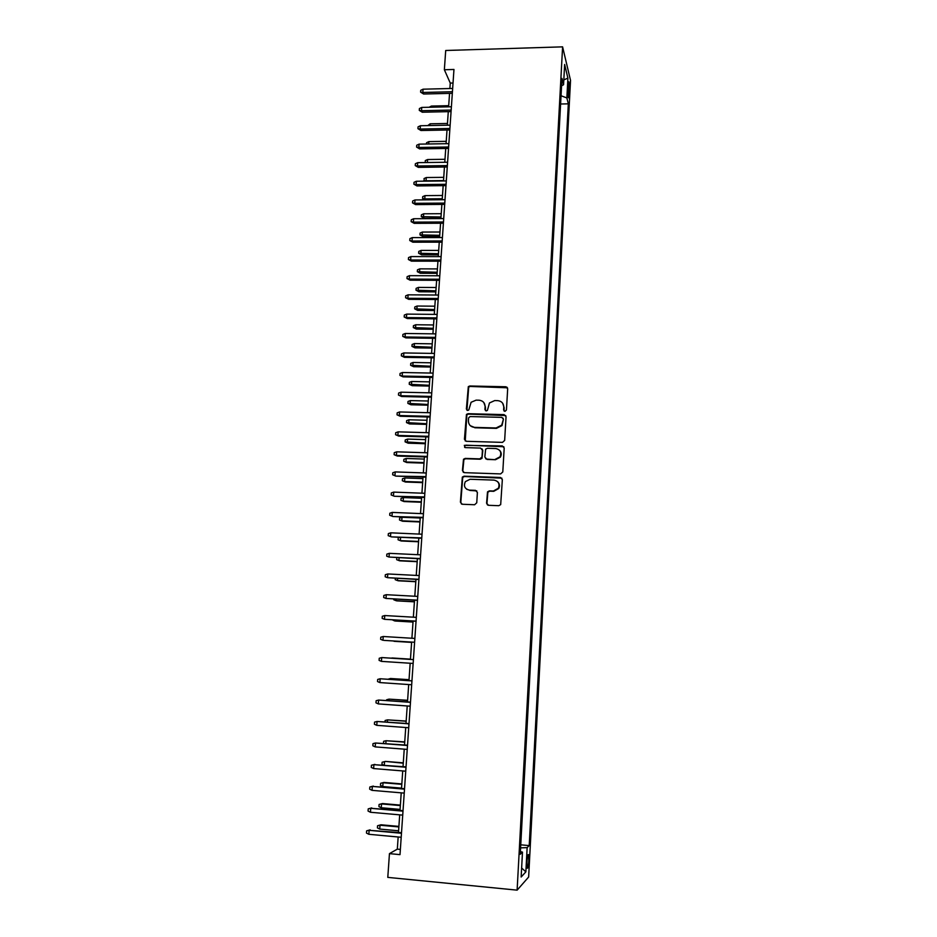 <?xml version="1.0" encoding="UTF-8"?>
<svg xmlns="http://www.w3.org/2000/svg" width="937" height="937" viewBox="0 0 937 937"><rect width="100%" height="100%" fill="white"/><g stroke="black" fill="none" stroke-linecap="round" stroke-linejoin="round"><path stroke-width="1.41" d="M504.949 411.378L506.437 410.008L507.678 388.785L505.793 386.758L469.824 385.997L468.324 386.606L466.368 409.024L467.668 410.453L468.781 409.973L471.1 402.278L476.113 400.146L479.1 400.204C482.953 400.685 484.956 402.863 485.108 406.74L484.933 409.481L486.256 410.91L487.416 410.383L489.465 402.957L494.713 400.567L497.723 400.638C501.6 401.118 503.614 403.297 503.778 407.185L503.614 409.937L504.949 411.378M528.831 860.412L528.644 854.731C527.964 853.841 527.39 856.406 526.934 862.403L527.109 868.084C527.8 868.95 528.374 866.397 528.831 860.412M486.584 503.169L488.493 505.301L498.777 505.699L500.686 504.61L502.349 479.592L500.44 477.472L464.073 476.195L462.339 477.062L460.407 502.138L462.292 504.258L474.602 504.75L476.757 502.782L477.39 492.475L475.504 490.356L469.402 490.133C464.752 488.95 463.405 486.127 465.361 481.63L470.081 479.264L494.022 480.107C498.496 481.138 499.948 483.843 498.39 488.236L493.377 491.023L489.36 490.871L487.509 491.878L486.584 503.169L487.58 505.031M562.598 46.85L445.707 50.493L444.361 69.748L453.965 69.467L400.005 854.638L389.452 853.63L387.789 877.383L517.119 890.15L562.598 46.85L570.539 80.441L528.644 877.02L517.119 890.15M502.513 442.381L504.656 440.425L506.05 416.672L504.141 414.622L468.067 413.697L466.474 414.388L464.436 439.242L466.298 441.304L502.513 442.381M504.2 448.003L502.794 471.943L500.651 473.911L464.307 472.658L462.421 470.561L463.51 459.235L465.209 458.416L479.873 458.884L482.016 456.928L482.426 450.17L480.54 448.085L465.302 447.617L464.307 445.356L502.302 445.918L504.2 448.003M568.068 85.15L568.279 97.53C568.665 98.42 568.958 97.366 569.157 94.379L568.946 82.023C568.56 81.132 568.267 82.175 568.068 85.15M520.761 844.823L529.218 845.596L568.326 103.831L566.862 97.94L561.052 95.75M529.218 845.596L527.144 847.61L525.856 871.867L521.148 877.02L522.483 852.131L520.246 854.286L561.977 78.427L563.559 84.728L564.636 64.477L567.904 78.111L566.862 97.94M398.166 836.999L397.323 849.133L389.452 853.63M444.361 69.748L450.264 83.088L449.889 88.523M449.549 93.384L448.624 106.818M448.284 111.655L447.347 125.218M447.019 130.02L446.071 143.701M445.743 148.468L444.782 162.277M444.454 167.02L443.494 180.958M443.166 185.667L442.194 199.722M441.877 204.395L440.894 218.59M440.577 223.229L439.582 237.553M439.266 242.156L438.27 256.609M437.954 261.189L436.947 275.771M436.63 280.304L435.611 295.026M435.307 299.524L434.276 314.375M433.972 318.849L432.929 333.83M432.625 338.269L431.582 353.39M431.278 357.782L430.224 373.055M429.919 377.4L428.853 392.814M428.56 397.124L427.483 412.678M427.19 416.953L426.101 432.648M425.808 436.888L424.719 452.712M424.426 456.916L423.325 472.892M423.032 477.062L421.919 493.178M421.638 497.301L420.514 513.581M420.233 517.657L419.097 534.078M418.816 538.119L417.668 554.692M417.398 558.686L416.239 575.412M415.969 579.371L414.798 596.248M414.529 600.16L413.358 617.19M413.088 621.067L411.905 638.249M411.636 642.079L410.441 659.39M410.172 663.244L408.977 680.613M408.696 684.549L407.501 701.954M407.22 705.971L406.014 723.399M405.733 727.51L404.526 744.974M404.234 749.167L403.027 766.665M402.734 770.94L401.516 788.462M401.223 792.843L400.005 810.388M399.701 814.85L398.483 832.431M453.028 83.018L450.264 83.088M400.368 849.426L397.323 849.133M560.607 104.007L568.326 103.831M561.579 85.794L563.559 84.728M522.483 852.131L520.398 851.557M520.597 847.868L527.144 847.61M563.816 79.903L567.904 78.111M525.856 871.867L521.628 868.013M504.094 411.062L504.106 407.607L502.665 403.238M483.855 402.594L485.46 407.162L485.46 410.64M507.479 387.789L470.21 386.454L468.711 387.051L466.942 410.219M505.781 415.559L468.453 414.107L466.86 414.798L465.244 440.964M503.087 418.804L501.763 417.363L470.081 416.555L468.594 417.914L468.406 420.807C468.547 424.695 470.538 426.885 474.403 427.377L496.083 427.975L501.693 425.164L503.427 419.214L502.935 418.078M470.339 425.726L474.403 427.377M503.427 419.214L502.021 425.562L496.434 428.361L474.778 427.764M482.016 448.823L482.801 450.521L482.005 458.334L480.248 459.224L465.607 458.755L463.897 459.575L462.819 470.889L463.358 472.377M503.848 446.738L465.865 445.169L464.705 445.707L464.647 447.429M495.169 459.376L500.03 456.799C501.775 452.36 500.37 449.619 495.814 448.554L487.392 448.296L485.635 449.174L484.839 457.022L486.725 459.107L495.509 459.716L500.37 457.139C501.728 454.656 501.482 452.395 499.632 450.346M485.635 458.732L486.725 459.107M495.509 459.716L487.088 459.446M497.535 481.595C499.608 483.574 500.007 485.881 498.73 488.528L493.729 491.316L489.723 491.164L487.872 492.171L486.947 503.438M466.661 489.243L469.402 490.133M476.804 490.918L469.788 490.426M501.881 478.163L464.471 476.511L462.737 477.378L460.805 502.419L461.484 504.059M429.123 107.263L431.395 106.068L448.694 105.682M431.395 106.068L431.313 107.205M452.43 91.732L422.833 92.47L423.606 94.016L420.608 92.154L422.833 92.47L423.067 89.191L452.653 88.453M423.606 94.016L452.325 93.313M420.608 92.154L420.736 90.327L423.067 89.191M427.799 125.593L430.13 123.801L447.464 123.461M430.13 123.801L430.001 125.558M426.476 144.029L426.581 142.693L428.853 141.628L446.235 141.335M428.853 141.628L428.689 143.993M425.257 162.546L425.293 160.59L427.577 159.536L444.993 159.29M427.577 159.536L427.366 162.523M426.042 162.534L425.164 162.382M424.461 181.157L424.004 178.569L426.288 177.538L426.054 180.782L443.517 180.595M423.875 180.372L426.265 181.146M426.288 177.538L443.751 177.339M451.177 110.062L421.509 110.718L422.282 112.217L419.272 110.367L421.509 110.718L421.744 107.427L451.4 106.759M422.282 112.217L451.072 111.597M419.272 110.367L419.413 108.54L421.744 107.427M449.901 128.486L420.174 129.048L420.947 130.512L417.937 128.685L420.174 129.048L420.408 125.745L450.135 125.16M420.947 130.512L449.807 129.962M417.937 128.685L418.066 126.846L420.408 125.745M448.636 146.992L418.827 147.472L419.612 148.889L416.59 147.086L418.827 147.472L419.073 144.146L448.858 143.654M419.612 148.889L448.53 148.433M416.59 147.086L416.731 145.247L419.073 144.146M447.359 165.603L417.48 165.99L418.277 167.36L415.243 165.591L417.48 165.99L417.726 162.651L447.581 162.242M418.277 167.36L447.265 166.985M415.243 165.591L415.372 163.741L417.726 162.651M424.824 199.862L422.575 198.457L422.704 196.653L425 195.622L424.766 198.89L442.264 198.749M422.575 198.457L424.766 198.89L425.351 199.862M425 195.622L442.498 195.47M446.071 184.296L416.122 184.612L416.93 185.924L413.885 184.179L416.122 184.612L416.368 181.251L446.305 180.923M416.93 185.924L445.977 185.631M413.885 184.179L414.013 182.317L416.368 181.251M424.227 218.274L421.275 216.634L421.404 214.807L423.7 213.8L423.465 217.079L424.227 218.274L440.929 218.192M421.275 216.634L441.011 216.986M423.7 213.8L441.233 213.695M444.782 203.095L414.763 203.317L415.571 204.594L412.514 202.872L414.763 203.317L415.009 199.944L445.016 199.698M415.571 204.594L444.688 204.383M412.514 202.872L412.655 200.998L415.009 199.944M422.927 236.511L419.963 234.894L420.092 233.067L422.388 232.06L422.154 235.363L422.927 236.511L439.664 236.475M419.963 234.894L439.746 235.316M422.388 232.06L439.968 232.013M443.482 221.987L413.393 222.116L414.213 223.346L411.144 221.647L413.393 222.116L413.639 218.731L443.716 218.579M414.213 223.346L443.4 223.217M411.144 221.647L411.284 219.762L413.639 218.731M421.615 254.841L418.64 253.248L418.78 251.409L421.088 250.425L420.842 253.728L421.615 254.841L438.387 254.852M418.64 253.248L438.469 253.74M421.088 250.425L438.692 250.425M442.182 240.973L412.022 241.02L412.842 242.191L409.762 240.528L412.022 241.02L412.268 237.611L442.416 237.541M412.842 242.191L442.1 242.156M409.762 240.528L409.902 238.63L412.268 237.611M420.303 273.253L417.316 271.683L417.457 269.833L419.764 268.86L419.53 272.198L420.303 273.253L437.11 273.323M417.316 271.683L437.192 272.257M419.764 268.86L437.415 268.919M440.87 260.053L410.64 260.017L411.46 261.142L408.38 259.502L410.64 260.017L410.886 256.586L441.104 256.609M411.46 261.142L440.788 261.189M408.38 259.502L408.52 257.593L410.886 256.586M418.98 291.77L415.993 290.212L416.122 288.362L418.441 287.401L418.195 290.751L418.98 291.77L435.834 291.875M415.993 290.212L435.904 290.857M418.441 287.401L436.138 287.507M439.547 279.238L409.246 279.109L410.078 280.186L406.986 278.57L409.246 279.109L409.504 275.665L439.781 275.783M410.078 280.186L439.476 280.315M406.986 278.57L407.126 276.661L409.504 275.665M417.656 310.37L414.658 308.847L414.786 306.973L417.106 306.036L416.871 309.397L417.656 310.37L434.545 310.522M414.658 308.847L434.616 309.561M417.106 306.036L434.838 306.188M438.223 298.516L407.853 298.294L408.684 299.325L405.58 297.732L407.853 298.294L408.11 294.827L438.457 295.05M408.684 299.325L438.153 299.547M405.58 297.732L405.721 295.811L408.11 294.827M416.321 329.051L413.311 327.563L413.44 325.689L415.77 324.752L415.524 328.137L416.321 329.051L433.245 329.262M413.311 327.563L433.316 328.348M415.77 324.752L433.55 324.963M436.888 317.901L406.447 317.584L407.29 318.557L404.175 316.999L406.447 317.584L406.705 314.106L437.134 314.41M407.29 318.557L436.829 318.873M404.175 316.999L404.315 315.066L406.705 314.106M414.974 347.838L411.964 346.374L412.093 344.488L414.423 343.574L414.177 346.971L414.974 347.838L431.945 348.095M411.964 346.374L432.004 347.24M414.423 343.574L432.238 343.832M435.553 337.39L405.042 336.969L405.885 337.894L402.758 336.371L405.042 336.969L405.299 333.478L435.799 333.877M405.885 337.894L435.494 338.304M402.758 336.371L402.898 334.427L405.299 333.478M413.627 366.718L410.605 365.278L410.734 363.38L413.076 362.49L412.83 365.898L413.627 366.718L430.645 367.035M410.605 365.278L430.692 366.226M413.076 362.49L430.926 362.795M434.206 356.974L403.624 356.458L404.479 357.337L401.341 355.837L403.624 356.458L403.882 352.944L434.452 353.436M404.479 357.337L434.147 357.829M401.341 355.837L401.481 353.881L403.882 352.944M506.858 387.098L506.226 387.215M412.28 385.693L409.235 384.275L409.375 382.378L411.718 381.488L411.472 384.92L412.28 385.693L429.322 386.056M409.235 384.275L429.38 385.294M411.718 381.488L429.614 381.863M432.859 376.651L402.196 376.053L403.051 376.873L399.912 375.397L402.196 376.053L402.453 372.516L433.093 373.102M403.051 376.873L432.8 377.459M399.912 375.397L400.052 373.441L402.453 372.516M410.921 404.761L407.864 403.378L408.005 401.458L410.347 400.591L410.101 404.046L410.921 404.761L427.998 405.182M407.864 403.378L428.057 404.479M410.347 400.591L428.291 401.013M431.488 396.445L400.767 395.742L401.633 396.515L398.471 395.063L400.767 395.742L401.024 392.193L431.734 392.872M401.633 396.515L431.442 397.194M398.471 395.063L398.612 393.095L401.024 392.193M409.551 423.934L406.494 422.575L406.635 420.643L408.977 419.788L408.731 423.255L409.551 423.934L426.675 424.391M406.494 422.575L426.722 423.747M408.977 419.788L426.956 420.268M430.13 416.333L399.326 415.536L400.193 416.251L397.03 414.833L399.326 415.536L399.584 411.964L430.376 412.748M400.193 416.251L430.083 417.035M397.03 414.833L397.171 412.854L399.584 411.964M408.181 443.189L405.112 441.866L405.252 439.933L407.595 439.09L407.349 442.569L408.181 443.189L425.339 443.716M405.112 441.866L425.386 443.119M407.595 439.09L425.621 439.617M428.748 436.337L397.874 435.436L398.752 436.092L395.578 434.709L397.874 435.436L398.131 431.852L429.005 432.73M398.752 436.092L428.713 436.97M395.578 434.709L395.719 432.718L398.131 431.852M406.799 462.55L403.718 461.25L403.859 459.306L406.213 458.486L405.967 461.988L406.799 462.55L424.004 463.124M403.718 461.25L405.967 461.988L424.039 462.585M406.213 458.486L424.285 459.071M427.366 456.436L396.421 455.441L397.3 456.038L394.114 454.691L396.421 455.441L396.679 451.833L427.623 452.805M397.3 456.038L427.331 457.01M394.114 454.691L394.254 452.688L396.679 451.833M405.405 482.016L402.324 480.74L402.453 478.784L404.819 477.975L404.573 481.489L405.405 482.016L422.657 482.637M402.324 480.74L404.573 481.489L422.681 482.145M404.819 477.975L422.927 478.62M425.984 476.64L395.847 476.101L392.65 474.766L394.957 475.539L395.215 471.92L426.23 472.998M395.847 476.101L425.948 477.167M392.65 474.766L392.79 472.763L395.215 471.92M404.011 501.564L400.919 500.323L401.059 498.355L403.425 497.57L403.168 501.108L404.011 501.564L421.299 502.255M400.919 500.323L403.168 501.108L421.322 501.822M403.425 497.57L421.568 498.273M424.59 496.961L394.383 496.259L391.174 494.959L393.481 495.755L393.751 492.112L424.836 493.295M394.383 496.259L424.555 497.418M391.174 494.959L391.315 492.932L393.751 492.112M402.605 521.23L399.502 520.012L399.642 518.032L402.008 517.259L401.762 520.808L402.605 521.23L419.94 521.968M399.502 520.012L401.762 520.808L419.963 521.581M402.008 517.259L420.209 518.02M423.184 517.376L392.908 516.521L389.687 515.256L392.006 516.076L392.275 512.41L423.442 513.699M392.908 516.521L423.161 517.786M389.687 515.256L389.839 513.218L392.275 512.41M400.579 537.299L400.345 540.626L401.2 540.989L418.57 541.773M401.2 540.989L398.084 539.794L400.345 540.626L418.593 541.457M398.084 539.794L398.225 537.815L399.923 537.276M421.767 537.908L391.432 536.889L388.199 535.659L390.518 536.503L390.788 532.825L422.025 534.207M391.432 536.889L421.744 538.248M388.199 535.659L388.351 533.61L390.788 532.825M399.115 557.808L398.916 560.537L399.783 560.841L417.188 561.696M396.796 557.702L396.656 559.682L398.916 560.537L417.211 561.427M389.3 553.334L386.852 554.107L386.7 556.168L389.031 557.046L389.3 553.334L420.608 554.833M420.35 558.557L389.031 557.046L420.338 558.839M397.639 578.422L397.487 580.553L398.354 580.799L415.805 581.713M395.32 578.305L395.215 579.675L397.487 580.553L415.817 581.502M396.164 599.153L396.058 600.676L396.925 600.875L414.412 601.835M393.833 599.024L393.774 599.774L396.058 600.676L414.423 601.683M394.676 619.989L394.606 620.903L395.484 621.032L413.018 622.063M392.334 619.861L394.606 620.903L413.03 621.969M387.789 573.959L385.341 574.721L385.189 576.782L387.52 577.684L387.789 573.959L419.19 575.564M418.933 579.3L387.52 577.684L418.909 579.523M386.29 594.702L383.83 595.44L383.678 597.513L386.009 598.438L386.29 594.702L417.75 596.4M417.492 600.172L386.009 598.438L417.48 600.324M384.767 615.55L382.308 616.265L382.155 618.361L384.498 619.31L384.767 615.55L416.309 617.354M416.051 621.149L384.498 619.31L416.051 621.231M394.044 641.306L411.612 642.395L394.044 641.306M393.177 640.943L392.357 640.896M383.245 636.504L380.773 637.207L380.621 639.303L382.964 640.287L383.245 636.504L414.868 638.425M383.912 640.381L414.599 642.267L383.912 640.381M410.453 659.144L391.959 657.973L410.453 659.168M391.279 658.161L391.947 658.207M381.429 661.381L379.087 660.374L379.239 658.266L381.71 657.575L413.404 659.613L382.659 657.61L381.71 657.575L381.429 661.381L413.147 663.431M409.036 679.665L390.495 678.505L409.036 679.747M388.082 679.208L390.495 678.505L390.424 679.36M411.952 680.812L380.164 678.763L411.952 680.906M379.895 682.581L377.529 681.55L377.693 679.43L380.164 678.763L379.895 682.581L411.683 684.748M407.607 700.302L389.019 699.131L407.607 700.443M386.548 700.466L386.606 699.763L389.019 699.131L388.914 700.63M410.488 702.164L378.618 700.056L410.476 702.317M378.337 703.91L375.983 702.844L376.135 700.712L378.618 700.056L378.337 703.91L410.207 706.182M406.178 721.045L387.531 719.874L406.166 721.244M385.013 721.841L385.119 720.483L387.531 719.874L387.379 722.017M409.012 723.622L377.061 721.478L409 723.844M376.779 725.343L374.413 724.254L374.566 722.099L377.061 721.478L376.779 725.343L408.731 727.733M404.737 741.893L386.044 740.722L404.725 742.163M383.479 743.334L383.62 741.308L386.044 740.722L385.845 743.521M407.525 745.208L375.491 743.006L407.513 745.489M375.21 746.894L372.844 745.77L372.996 743.615L375.491 743.006L375.21 746.894L407.244 749.401M383.479 765.072L381.968 764.346L382.12 762.249L385.47 761.418L403.273 763.186M382.12 762.249L384.545 761.676L384.299 765.142M385.47 761.418L403.285 762.847M406.037 766.899L373.922 764.662L406.014 767.262M373.629 768.563L371.263 767.415L371.415 765.248L373.922 764.662L373.629 768.563L405.744 771.186M371.415 765.248L374.905 764.381M382.776 786.553L380.457 785.417L380.609 783.297L383.971 782.43L383.046 782.746L382.776 786.553L401.54 788.134M380.609 783.297L383.046 782.746L401.809 784.316M383.971 782.43L401.832 783.918M404.538 788.72L372.329 786.424L404.515 789.141M372.048 790.359L369.67 789.177L369.834 786.998L372.329 786.424L372.048 790.359L404.234 793.1M369.834 786.998L373.324 786.084M381.254 807.753L378.935 806.593L379.087 804.461L382.472 803.548L381.523 803.923L381.254 807.753L400.076 809.404M379.087 804.461L381.523 803.923L400.333 805.562M382.472 803.548L400.368 805.106M403.027 810.657L370.747 808.315L402.992 811.149M370.455 812.262L368.065 811.055L368.229 808.865L370.747 808.315L370.455 812.262L402.723 815.12M368.229 808.865L371.743 807.905M379.731 829.069L377.412 827.875L377.564 825.743L380.949 824.783L380.012 825.216L379.731 829.069L398.6 830.791M377.564 825.743L380.012 825.216L398.857 826.926M380.949 824.783L398.904 826.399M401.516 832.712L369.143 830.323L401.481 833.274M368.85 834.293L366.461 833.052L366.625 830.85L369.143 830.323L368.85 834.293L401.2 837.268M366.625 830.85L370.15 829.842M567.81 90.502L569.356 90.456M567.881 94.414L569.157 94.379"/></g></svg>
